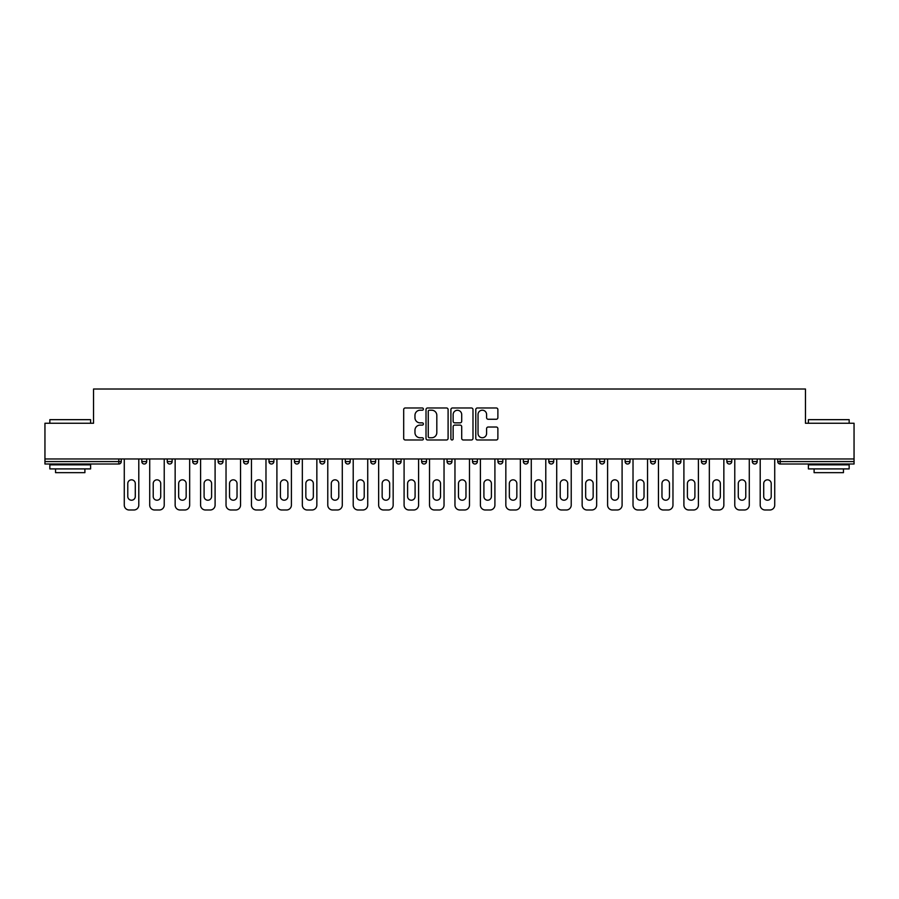 <?xml version="1.0" encoding="UTF-8"?>
<svg xmlns="http://www.w3.org/2000/svg" width="899" height="899" viewBox="0 0 899 899"><rect width="100%" height="100%" fill="white"/><g stroke="black" fill="none" stroke-linecap="round" stroke-linejoin="round"><path stroke-width="1.35" d="M423.407 409.101A1.124 1.124 0 0 0 422.294 407.977L405.28 407.977A1.596 1.596 0 0 0 403.685 409.573L403.685 438.386A1.596 1.596 0 0 0 405.28 439.982L422.294 439.982A1.124 1.124 0 0 0 423.407 438.869A1.124 1.124 0 0 0 422.294 437.746L420.091 437.746A5.124 5.124 0 0 1 414.967 432.621L414.967 430.228A5.124 5.124 0 0 1 420.091 425.103L422.294 425.103A1.124 1.124 0 0 0 423.407 423.98A1.124 1.124 0 0 0 422.294 422.856L420.091 422.856A5.124 5.124 0 0 1 414.967 417.743L414.967 415.338A5.124 5.124 0 0 1 420.091 410.214L422.294 410.214A1.124 1.124 0 0 0 423.407 409.101M496.27 419.26A1.596 1.596 0 0 0 497.877 417.664L497.877 409.573A1.596 1.596 0 0 0 496.27 407.977L477.391 407.977A1.596 1.596 0 0 0 475.785 409.573L475.785 438.386A1.596 1.596 0 0 0 477.391 439.982L496.27 439.982A1.596 1.596 0 0 0 497.877 438.386L497.877 428.621A1.596 1.596 0 0 0 496.27 427.025L488.191 427.025A1.596 1.596 0 0 0 486.595 428.621L486.595 433.464A4.281 4.281 0 0 1 482.313 437.746A4.281 4.281 0 0 1 478.032 433.464L478.032 414.495A4.281 4.281 0 0 1 482.313 410.214A4.281 4.281 0 0 1 486.595 414.495L486.595 417.664A1.596 1.596 0 0 0 488.191 419.26L496.27 419.26M44.95 458.962L44.95 423.249L93.541 423.249L93.541 389.009L805.459 389.009L805.459 423.249L854.05 423.249L854.05 458.962L44.95 458.962L44.95 461.569L118.814 461.569L118.814 458.962M448.095 409.573A1.596 1.596 0 0 0 446.5 407.977L427.609 407.977A1.596 1.596 0 0 0 426.014 409.573L426.014 438.386A1.596 1.596 0 0 0 427.609 439.982L446.5 439.982A1.596 1.596 0 0 0 448.095 438.386L448.095 409.573M452.5 407.977L471.391 407.977A1.596 1.596 0 0 1 472.986 409.573L472.986 438.386A1.596 1.596 0 0 1 471.391 439.982L463.3 439.982A1.596 1.596 0 0 1 461.704 438.386L461.704 426.699A1.596 1.596 0 0 0 460.108 425.103L454.737 425.103A1.596 1.596 0 0 0 453.141 426.699L453.141 438.869A1.124 1.124 0 0 1 452.017 439.982A1.124 1.124 0 0 1 450.905 438.869L450.905 409.573A1.596 1.596 0 0 1 452.5 407.977M118.814 464.008A2.45 2.45 0 0 0 121.264 461.569L118.814 461.569L118.814 464.008A2.45 2.45 0 0 0 121.264 461.569L121.264 458.962L121.264 461.569A2.45 2.45 0 0 1 118.814 464.008L44.95 464.008L44.95 461.569M854.05 458.962L854.05 464.008L780.186 464.008A2.45 2.45 0 0 1 777.736 461.569L777.736 458.962M141.806 458.962L141.806 461.569L141.806 458.962M144.256 464.008A2.45 2.45 0 0 1 141.806 461.569A2.45 2.45 0 0 0 144.256 464.008A2.45 2.45 0 0 0 146.694 461.569L146.694 458.962L146.694 461.569A2.45 2.45 0 0 1 144.256 464.008A2.45 2.45 0 0 1 141.806 461.569L146.694 461.569A2.45 2.45 0 0 1 144.256 464.008M167.248 458.962L167.248 461.569L167.248 458.962M172.136 458.962L172.136 461.569L172.136 458.962M192.678 458.962L192.678 461.569L192.678 458.962M197.578 458.962L197.578 461.569A2.45 2.45 0 0 1 195.128 464.008A2.45 2.45 0 0 1 192.678 461.569A2.45 2.45 0 0 0 195.128 464.008A2.45 2.45 0 0 0 197.578 461.569A2.45 2.45 0 0 1 195.128 464.008A2.45 2.45 0 0 1 192.678 461.569L197.578 461.569M218.12 458.962L218.12 461.569L218.12 458.962M223.008 458.962L223.008 461.569L223.008 458.962M243.562 458.962L243.562 461.569L243.562 458.962M248.45 458.962L248.45 461.569L248.45 458.962M273.88 458.962L273.88 461.569L268.992 461.569A2.45 2.45 0 0 0 271.442 464.008A2.45 2.45 0 0 1 268.992 461.569L268.992 458.962M294.434 458.962L294.434 461.569L294.434 458.962M299.322 458.962L299.322 461.569L299.322 458.962M319.864 458.962L319.864 461.569L319.864 458.962M324.764 458.962L324.764 461.569L324.764 458.962M345.306 458.962L345.306 461.569L345.306 458.962M350.194 458.962L350.194 461.569A2.45 2.45 0 0 1 347.756 464.008A2.45 2.45 0 0 1 345.306 461.569L350.194 461.569A2.45 2.45 0 0 1 347.756 464.008M370.748 458.962L370.748 461.569L370.748 458.962M375.636 458.962L375.636 461.569L375.636 458.962M396.178 458.962L396.178 461.569L396.178 458.962M401.066 458.962L401.066 461.569A2.45 2.45 0 0 1 398.628 464.008A2.45 2.45 0 0 1 396.178 461.569L401.066 461.569A2.45 2.45 0 0 1 398.628 464.008M421.62 458.962L421.62 461.569L421.62 458.962M426.508 458.962L426.508 461.569L426.508 458.962M447.05 458.962L447.05 461.569L447.05 458.962M451.95 458.962L451.95 461.569L451.95 458.962M477.38 458.962L477.38 461.569A2.45 2.45 0 0 1 474.942 464.008A2.45 2.45 0 0 1 472.492 461.569L472.492 458.962M502.822 458.962L502.822 461.569A2.45 2.45 0 0 1 500.372 464.008A2.45 2.45 0 0 1 497.934 461.569L497.934 458.962M528.252 458.962L528.252 461.569A2.45 2.45 0 0 1 525.814 464.008A2.45 2.45 0 0 1 523.364 461.569L523.364 458.962M553.694 458.962L553.694 461.569A2.45 2.45 0 0 1 551.244 464.008A2.45 2.45 0 0 1 548.806 461.569L548.806 458.962M576.686 464.008A2.45 2.45 0 0 0 579.136 461.569L579.136 458.962L579.136 461.569A2.45 2.45 0 0 1 576.686 464.008A2.45 2.45 0 0 1 574.236 461.569L574.236 458.962M604.566 458.962L604.566 461.569A2.45 2.45 0 0 1 602.128 464.008A2.45 2.45 0 0 1 599.678 461.569L599.678 458.962M625.12 458.962L625.12 461.569L625.12 458.962M630.008 458.962L630.008 461.569A2.45 2.45 0 0 1 627.558 464.008A2.45 2.45 0 0 1 625.12 461.569L630.008 461.569A2.45 2.45 0 0 1 627.558 464.008M653 464.008A2.45 2.45 0 0 0 655.438 461.569L655.438 458.962L655.438 461.569A2.45 2.45 0 0 1 653 464.008A2.45 2.45 0 0 1 650.55 461.569L650.55 458.962M675.992 458.962L675.992 461.569L675.992 458.962M680.88 458.962L680.88 461.569A2.45 2.45 0 0 1 678.43 464.008A2.45 2.45 0 0 1 675.992 461.569L680.88 461.569A2.45 2.45 0 0 1 678.43 464.008A2.45 2.45 0 0 0 680.88 461.569M701.422 461.569A2.45 2.45 0 0 0 703.872 464.008A2.45 2.45 0 0 0 706.322 461.569L706.322 458.962L706.322 461.569L701.422 461.569A2.45 2.45 0 0 0 703.872 464.008A2.45 2.45 0 0 1 701.422 461.569L701.422 458.962M726.864 458.962L726.864 461.569L726.864 458.962M731.752 458.962L731.752 461.569L731.752 458.962M757.194 458.962L757.194 461.569A2.45 2.45 0 0 1 754.744 464.008A2.45 2.45 0 0 1 752.306 461.569L752.306 458.962M169.686 464.008A2.45 2.45 0 0 1 167.248 461.569A2.45 2.45 0 0 0 169.686 464.008A2.45 2.45 0 0 0 172.136 461.569A2.45 2.45 0 0 1 169.686 464.008A2.45 2.45 0 0 1 167.248 461.569L172.136 461.569A2.45 2.45 0 0 1 169.686 464.008M220.57 464.008A2.45 2.45 0 0 1 218.12 461.569A2.45 2.45 0 0 0 220.57 464.008A2.45 2.45 0 0 0 223.008 461.569A2.45 2.45 0 0 1 220.57 464.008A2.45 2.45 0 0 1 218.12 461.569L223.008 461.569A2.45 2.45 0 0 1 220.57 464.008M246 464.008A2.45 2.45 0 0 1 243.562 461.569A2.45 2.45 0 0 0 246 464.008A2.45 2.45 0 0 0 248.45 461.569A2.45 2.45 0 0 1 246 464.008A2.45 2.45 0 0 1 243.562 461.569L248.45 461.569A2.45 2.45 0 0 1 246 464.008M271.442 464.008A2.45 2.45 0 0 0 273.88 461.569A2.45 2.45 0 0 1 271.442 464.008A2.45 2.45 0 0 1 268.992 461.569M296.872 464.008A2.45 2.45 0 0 1 294.434 461.569A2.45 2.45 0 0 0 296.872 464.008A2.45 2.45 0 0 0 299.322 461.569A2.45 2.45 0 0 1 296.872 464.008A2.45 2.45 0 0 1 294.434 461.569L299.322 461.569A2.45 2.45 0 0 1 296.872 464.008M322.314 464.008A2.45 2.45 0 0 1 319.864 461.569L324.764 461.569A2.45 2.45 0 0 1 322.314 464.008A2.45 2.45 0 0 0 324.764 461.569M373.186 464.008A2.45 2.45 0 0 1 370.748 461.569A2.45 2.45 0 0 0 373.186 464.008A2.45 2.45 0 0 0 375.636 461.569A2.45 2.45 0 0 1 373.186 464.008A2.45 2.45 0 0 1 370.748 461.569L375.636 461.569M424.058 464.008A2.45 2.45 0 0 1 421.62 461.569L426.508 461.569A2.45 2.45 0 0 1 424.058 464.008A2.45 2.45 0 0 0 426.508 461.569M449.5 464.008A2.45 2.45 0 0 1 447.05 461.569A2.45 2.45 0 0 0 449.5 464.008A2.45 2.45 0 0 0 451.95 461.569A2.45 2.45 0 0 1 449.5 464.008A2.45 2.45 0 0 1 447.05 461.569L451.95 461.569A2.45 2.45 0 0 1 449.5 464.008M729.314 464.008A2.45 2.45 0 0 1 726.864 461.569L731.752 461.569A2.45 2.45 0 0 1 729.314 464.008A2.45 2.45 0 0 0 731.752 461.569A2.45 2.45 0 0 1 729.314 464.008M429.374 410.214A1.124 1.124 0 0 0 428.25 411.337L428.25 436.622A1.124 1.124 0 0 0 429.374 437.746L431.689 437.746A5.124 5.124 0 0 0 436.813 432.621L436.813 415.338A5.124 5.124 0 0 0 431.689 410.214L429.374 410.214M461.704 414.574A4.281 4.281 0 0 0 457.422 410.292A4.281 4.281 0 0 0 453.141 414.574L453.141 421.26A1.596 1.596 0 0 0 454.737 422.856L460.108 422.856A1.596 1.596 0 0 0 461.704 421.26L461.704 414.574M135.288 483.583A3.753 3.753 0 0 0 131.535 479.83A3.753 3.753 0 0 0 127.782 483.583A3.753 3.753 0 0 1 131.535 479.83A3.753 3.753 0 0 1 135.288 483.583L135.288 496.462A3.753 3.753 0 0 1 131.535 500.215A3.753 3.753 0 0 1 127.782 496.462A3.753 3.753 0 0 0 131.535 500.215A3.753 3.753 0 0 0 135.288 496.462M124.276 458.962L124.276 505.103L124.276 458.962M129.175 509.991L133.895 509.991L129.175 509.991A4.888 4.888 0 0 1 124.276 505.103M138.794 458.962L138.794 505.103L138.794 458.962M127.782 496.462L127.782 483.583M133.895 509.991A4.888 4.888 0 0 0 138.794 505.103M49.838 419.664L90.608 419.664L49.838 419.664L49.838 423.249M90.608 468.907L49.838 468.907L49.838 464.828L90.608 464.828L90.608 468.907M84.899 468.907L84.899 472.649L55.547 472.649L55.547 468.907M808.392 419.664L849.162 419.664L808.392 419.664L808.392 423.249M849.162 468.907L808.392 468.907L808.392 464.828L849.162 464.828L849.162 468.907M843.453 468.907L843.453 472.649L814.101 472.649L814.101 468.907M160.719 483.583A3.753 3.753 0 0 0 156.977 479.83A3.753 3.753 0 0 0 153.223 483.583A3.753 3.753 0 0 1 156.977 479.83A3.753 3.753 0 0 1 160.719 483.583L160.719 496.462A3.753 3.753 0 0 1 156.977 500.215A3.753 3.753 0 0 1 153.223 496.462A3.753 3.753 0 0 0 156.977 500.215A3.753 3.753 0 0 0 160.719 496.462M149.717 458.962L149.717 505.103L149.717 458.962M154.606 509.991L159.337 509.991L154.606 509.991A4.888 4.888 0 0 1 149.717 505.103M164.225 458.962L164.225 505.103L164.225 458.962M186.16 483.583A3.753 3.753 0 0 0 182.407 479.83A3.753 3.753 0 0 0 178.654 483.583A3.753 3.753 0 0 1 182.407 479.83A3.753 3.753 0 0 1 186.16 483.583L186.16 496.462A3.753 3.753 0 0 1 182.407 500.215A3.753 3.753 0 0 1 178.654 496.462A3.753 3.753 0 0 0 182.407 500.215A3.753 3.753 0 0 0 186.16 496.462M175.148 458.962L175.148 505.103L175.148 458.962M180.047 509.991L184.778 509.991L180.047 509.991A4.888 4.888 0 0 1 175.148 505.103M189.667 458.962L189.667 505.103L189.667 458.962M211.602 483.583A3.753 3.753 0 0 0 207.849 479.83A3.753 3.753 0 0 0 204.095 483.583A3.753 3.753 0 0 1 207.849 479.83A3.753 3.753 0 0 1 211.602 483.583L211.602 496.462A3.753 3.753 0 0 1 207.849 500.215A3.753 3.753 0 0 1 204.095 496.462A3.753 3.753 0 0 0 207.849 500.215A3.753 3.753 0 0 0 211.602 496.462M200.589 458.962L200.589 505.103L200.589 458.962M205.478 509.991L210.209 509.991L205.478 509.991A4.888 4.888 0 0 1 200.589 505.103M215.097 458.962L215.097 505.103L215.097 458.962M237.033 483.583A3.753 3.753 0 0 0 233.279 479.83A3.753 3.753 0 0 0 229.537 483.583A3.753 3.753 0 0 1 233.279 479.83A3.753 3.753 0 0 1 237.033 483.583L237.033 496.462A3.753 3.753 0 0 1 233.279 500.215A3.753 3.753 0 0 1 229.537 496.462A3.753 3.753 0 0 0 233.279 500.215A3.753 3.753 0 0 0 237.033 496.462M226.031 458.962L226.031 505.103L226.031 458.962M230.919 509.991L235.65 509.991L230.919 509.991A4.888 4.888 0 0 1 226.031 505.103M240.539 458.962L240.539 505.103L240.539 458.962M262.474 483.583A3.753 3.753 0 0 0 258.721 479.83A3.753 3.753 0 0 0 254.968 483.583A3.753 3.753 0 0 1 258.721 479.83A3.753 3.753 0 0 1 262.474 483.583L262.474 496.462A3.753 3.753 0 0 1 258.721 500.215A3.753 3.753 0 0 1 254.968 496.462A3.753 3.753 0 0 0 258.721 500.215A3.753 3.753 0 0 0 262.474 496.462M251.462 458.962L251.462 505.103L251.462 458.962M256.361 509.991L261.081 509.991L256.361 509.991A4.888 4.888 0 0 1 251.462 505.103M265.98 458.962L265.98 505.103L265.98 458.962M153.223 496.462L153.223 483.583M159.337 509.991A4.888 4.888 0 0 0 164.225 505.103M178.654 496.462L178.654 483.583M184.778 509.991A4.888 4.888 0 0 0 189.667 505.103M204.095 496.462L204.095 483.583M210.209 509.991A4.888 4.888 0 0 0 215.097 505.103M229.537 496.462L229.537 483.583M235.65 509.991A4.888 4.888 0 0 0 240.539 505.103M254.968 496.462L254.968 483.583M261.081 509.991A4.888 4.888 0 0 0 265.98 505.103M287.905 483.583A3.753 3.753 0 0 0 284.163 479.83A3.753 3.753 0 0 0 280.409 483.583A3.753 3.753 0 0 1 284.163 479.83A3.753 3.753 0 0 1 287.905 483.583L287.905 496.462A3.753 3.753 0 0 1 284.163 500.215A3.753 3.753 0 0 1 280.409 496.462A3.753 3.753 0 0 0 284.163 500.215A3.753 3.753 0 0 0 287.905 496.462M276.903 458.962L276.903 505.103L276.903 458.962M281.792 509.991L286.523 509.991L281.792 509.991A4.888 4.888 0 0 1 276.903 505.103M291.411 458.962L291.411 505.103L291.411 458.962M280.409 496.462L280.409 483.583M286.523 509.991A4.888 4.888 0 0 0 291.411 505.103M313.346 483.583A3.753 3.753 0 0 0 309.593 479.83A3.753 3.753 0 0 0 305.84 483.583A3.753 3.753 0 0 1 309.593 479.83A3.753 3.753 0 0 1 313.346 483.583L313.346 496.462A3.753 3.753 0 0 1 309.593 500.215A3.753 3.753 0 0 1 305.84 496.462A3.753 3.753 0 0 0 309.593 500.215A3.753 3.753 0 0 0 313.346 496.462M302.334 458.962L302.334 505.103L302.334 458.962M307.233 509.991L311.964 509.991L307.233 509.991A4.888 4.888 0 0 1 302.334 505.103M316.853 458.962L316.853 505.103L316.853 458.962M305.84 496.462L305.84 483.583M311.964 509.991A4.888 4.888 0 0 0 316.853 505.103M338.788 483.583A3.753 3.753 0 0 0 335.035 479.83A3.753 3.753 0 0 0 331.281 483.583A3.753 3.753 0 0 1 335.035 479.83A3.753 3.753 0 0 1 338.788 483.583L338.788 496.462A3.753 3.753 0 0 1 335.035 500.215A3.753 3.753 0 0 1 331.281 496.462A3.753 3.753 0 0 0 335.035 500.215A3.753 3.753 0 0 0 338.788 496.462M327.775 458.962L327.775 505.103L327.775 458.962M332.664 509.991L337.395 509.991L332.664 509.991A4.888 4.888 0 0 1 327.775 505.103M342.283 458.962L342.283 505.103L342.283 458.962M331.281 496.462L331.281 483.583M337.395 509.991A4.888 4.888 0 0 0 342.283 505.103M364.219 483.583A3.753 3.753 0 0 0 360.465 479.83A3.753 3.753 0 0 0 356.723 483.583A3.753 3.753 0 0 1 360.465 479.83A3.753 3.753 0 0 1 364.219 483.583L364.219 496.462A3.753 3.753 0 0 1 360.465 500.215A3.753 3.753 0 0 1 356.723 496.462A3.753 3.753 0 0 0 360.465 500.215A3.753 3.753 0 0 0 364.219 496.462M353.217 458.962L353.217 505.103L353.217 458.962M358.105 509.991L362.836 509.991L358.105 509.991A4.888 4.888 0 0 1 353.217 505.103M367.725 458.962L367.725 505.103L367.725 458.962M356.723 496.462L356.723 483.583M362.836 509.991A4.888 4.888 0 0 0 367.725 505.103M389.66 483.583A3.753 3.753 0 0 0 385.907 479.83A3.753 3.753 0 0 0 382.154 483.583A3.753 3.753 0 0 1 385.907 479.83A3.753 3.753 0 0 1 389.66 483.583L389.66 496.462A3.753 3.753 0 0 1 385.907 500.215A3.753 3.753 0 0 1 382.154 496.462A3.753 3.753 0 0 0 385.907 500.215A3.753 3.753 0 0 0 389.66 496.462M378.648 458.962L378.648 505.103L378.648 458.962M383.547 509.991L388.267 509.991L383.547 509.991A4.888 4.888 0 0 1 378.648 505.103M393.166 458.962L393.166 505.103L393.166 458.962M382.154 496.462L382.154 483.583M388.267 509.991A4.888 4.888 0 0 0 393.166 505.103M415.091 483.583A3.753 3.753 0 0 0 411.349 479.83A3.753 3.753 0 0 0 407.595 483.583A3.753 3.753 0 0 1 411.349 479.83A3.753 3.753 0 0 1 415.091 483.583L415.091 496.462A3.753 3.753 0 0 1 411.349 500.215A3.753 3.753 0 0 1 407.595 496.462A3.753 3.753 0 0 0 411.349 500.215A3.753 3.753 0 0 0 415.091 496.462M404.089 458.962L404.089 505.103L404.089 458.962M408.978 509.991L413.709 509.991L408.978 509.991A4.888 4.888 0 0 1 404.089 505.103M418.597 458.962L418.597 505.103L418.597 458.962M407.595 496.462L407.595 483.583M413.709 509.991A4.888 4.888 0 0 0 418.597 505.103M440.532 483.583A3.753 3.753 0 0 0 436.779 479.83A3.753 3.753 0 0 0 433.026 483.583A3.753 3.753 0 0 1 436.779 479.83A3.753 3.753 0 0 1 440.532 483.583L440.532 496.462A3.753 3.753 0 0 1 436.779 500.215A3.753 3.753 0 0 1 433.026 496.462A3.753 3.753 0 0 0 436.779 500.215A3.753 3.753 0 0 0 440.532 496.462M429.52 458.962L429.52 505.103L429.52 458.962M434.419 509.991L439.15 509.991L434.419 509.991A4.888 4.888 0 0 1 429.52 505.103M444.039 458.962L444.039 505.103L444.039 458.962M433.026 496.462L433.026 483.583M439.15 509.991A4.888 4.888 0 0 0 444.039 505.103M465.974 483.583A3.753 3.753 0 0 0 462.221 479.83A3.753 3.753 0 0 0 458.468 483.583A3.753 3.753 0 0 1 462.221 479.83A3.753 3.753 0 0 1 465.974 483.583L465.974 496.462A3.753 3.753 0 0 1 462.221 500.215A3.753 3.753 0 0 1 458.468 496.462A3.753 3.753 0 0 0 462.221 500.215A3.753 3.753 0 0 0 465.974 496.462M454.961 458.962L454.961 505.103L454.961 458.962M459.85 509.991L464.581 509.991L459.85 509.991A4.888 4.888 0 0 1 454.961 505.103M469.48 458.962L469.48 505.103L469.48 458.962M458.468 496.462L458.468 483.583M464.581 509.991A4.888 4.888 0 0 0 469.48 505.103M491.405 483.583A3.753 3.753 0 0 0 487.651 479.83A3.753 3.753 0 0 0 483.909 483.583A3.753 3.753 0 0 1 487.651 479.83A3.753 3.753 0 0 1 491.405 483.583L491.405 496.462A3.753 3.753 0 0 1 487.651 500.215A3.753 3.753 0 0 1 483.909 496.462A3.753 3.753 0 0 0 487.651 500.215A3.753 3.753 0 0 0 491.405 496.462M480.403 458.962L480.403 505.103L480.403 458.962M485.291 509.991L490.022 509.991L485.291 509.991A4.888 4.888 0 0 1 480.403 505.103M494.911 458.962L494.911 505.103L494.911 458.962M483.909 496.462L483.909 483.583M490.022 509.991A4.888 4.888 0 0 0 494.911 505.103M516.846 483.583A3.753 3.753 0 0 0 513.093 479.83A3.753 3.753 0 0 0 509.34 483.583A3.753 3.753 0 0 1 513.093 479.83A3.753 3.753 0 0 1 516.846 483.583L516.846 496.462A3.753 3.753 0 0 1 513.093 500.215A3.753 3.753 0 0 1 509.34 496.462A3.753 3.753 0 0 0 513.093 500.215A3.753 3.753 0 0 0 516.846 496.462M505.834 458.962L505.834 505.103L505.834 458.962M510.733 509.991L515.453 509.991L510.733 509.991A4.888 4.888 0 0 1 505.834 505.103M520.352 458.962L520.352 505.103L520.352 458.962M509.34 496.462L509.34 483.583M515.453 509.991A4.888 4.888 0 0 0 520.352 505.103M542.277 483.583A3.753 3.753 0 0 0 538.535 479.83A3.753 3.753 0 0 0 534.781 483.583A3.753 3.753 0 0 1 538.535 479.83A3.753 3.753 0 0 1 542.277 483.583L542.277 496.462A3.753 3.753 0 0 1 538.535 500.215A3.753 3.753 0 0 1 534.781 496.462A3.753 3.753 0 0 0 538.535 500.215A3.753 3.753 0 0 0 542.277 496.462M531.275 458.962L531.275 505.103L531.275 458.962M536.164 509.991L540.895 509.991L536.164 509.991A4.888 4.888 0 0 1 531.275 505.103M545.783 458.962L545.783 505.103L545.783 458.962M534.781 496.462L534.781 483.583M540.895 509.991A4.888 4.888 0 0 0 545.783 505.103M567.718 483.583A3.753 3.753 0 0 0 563.965 479.83A3.753 3.753 0 0 0 560.212 483.583A3.753 3.753 0 0 1 563.965 479.83A3.753 3.753 0 0 1 567.718 483.583L567.718 496.462A3.753 3.753 0 0 1 563.965 500.215A3.753 3.753 0 0 1 560.212 496.462A3.753 3.753 0 0 0 563.965 500.215A3.753 3.753 0 0 0 567.718 496.462M556.717 458.962L556.717 505.103L556.717 458.962M561.605 509.991L566.336 509.991L561.605 509.991A4.888 4.888 0 0 1 556.717 505.103M571.225 458.962L571.225 505.103L571.225 458.962M560.212 496.462L560.212 483.583M566.336 509.991A4.888 4.888 0 0 0 571.225 505.103M593.16 483.583A3.753 3.753 0 0 0 589.407 479.83A3.753 3.753 0 0 0 585.654 483.583A3.753 3.753 0 0 1 589.407 479.83A3.753 3.753 0 0 1 593.16 483.583L593.16 496.462A3.753 3.753 0 0 1 589.407 500.215A3.753 3.753 0 0 1 585.654 496.462A3.753 3.753 0 0 0 589.407 500.215A3.753 3.753 0 0 0 593.16 496.462M582.147 458.962L582.147 505.103L582.147 458.962M587.036 509.991L591.767 509.991L587.036 509.991A4.888 4.888 0 0 1 582.147 505.103M596.666 458.962L596.666 505.103L596.666 458.962M585.654 496.462L585.654 483.583M591.767 509.991A4.888 4.888 0 0 0 596.666 505.103M618.591 483.583A3.753 3.753 0 0 0 614.837 479.83A3.753 3.753 0 0 0 611.095 483.583A3.753 3.753 0 0 1 614.837 479.83A3.753 3.753 0 0 1 618.591 483.583L618.591 496.462A3.753 3.753 0 0 1 614.837 500.215A3.753 3.753 0 0 1 611.095 496.462A3.753 3.753 0 0 0 614.837 500.215A3.753 3.753 0 0 0 618.591 496.462M607.589 458.962L607.589 505.103L607.589 458.962M612.477 509.991L617.208 509.991L612.477 509.991A4.888 4.888 0 0 1 607.589 505.103M622.097 458.962L622.097 505.103L622.097 458.962M611.095 496.462L611.095 483.583M617.208 509.991A4.888 4.888 0 0 0 622.097 505.103M644.032 483.583A3.753 3.753 0 0 0 640.279 479.83A3.753 3.753 0 0 0 636.526 483.583A3.753 3.753 0 0 1 640.279 479.83A3.753 3.753 0 0 1 644.032 483.583L644.032 496.462A3.753 3.753 0 0 1 640.279 500.215A3.753 3.753 0 0 1 636.526 496.462A3.753 3.753 0 0 0 640.279 500.215A3.753 3.753 0 0 0 644.032 496.462M633.02 458.962L633.02 505.103L633.02 458.962M637.919 509.991L642.639 509.991L637.919 509.991A4.888 4.888 0 0 1 633.02 505.103M647.538 458.962L647.538 505.103L647.538 458.962M636.526 496.462L636.526 483.583M642.639 509.991A4.888 4.888 0 0 0 647.538 505.103M669.463 483.583A3.753 3.753 0 0 0 665.721 479.83A3.753 3.753 0 0 0 661.967 483.583A3.753 3.753 0 0 1 665.721 479.83A3.753 3.753 0 0 1 669.463 483.583L669.463 496.462A3.753 3.753 0 0 1 665.721 500.215A3.753 3.753 0 0 1 661.967 496.462A3.753 3.753 0 0 0 665.721 500.215A3.753 3.753 0 0 0 669.463 496.462M658.461 458.962L658.461 505.103L658.461 458.962M663.35 509.991L668.081 509.991L663.35 509.991A4.888 4.888 0 0 1 658.461 505.103M672.969 458.962L672.969 505.103L672.969 458.962M661.967 496.462L661.967 483.583M668.081 509.991A4.888 4.888 0 0 0 672.969 505.103M694.905 483.583A3.753 3.753 0 0 0 691.151 479.83A3.753 3.753 0 0 0 687.398 483.583A3.753 3.753 0 0 1 691.151 479.83A3.753 3.753 0 0 1 694.905 483.583L694.905 496.462A3.753 3.753 0 0 1 691.151 500.215A3.753 3.753 0 0 1 687.398 496.462A3.753 3.753 0 0 0 691.151 500.215A3.753 3.753 0 0 0 694.905 496.462M683.903 458.962L683.903 505.103L683.903 458.962M688.791 509.991L693.522 509.991L688.791 509.991A4.888 4.888 0 0 1 683.903 505.103M698.411 458.962L698.411 505.103L698.411 458.962M687.398 496.462L687.398 483.583M693.522 509.991A4.888 4.888 0 0 0 698.411 505.103M720.346 483.583A3.753 3.753 0 0 0 716.593 479.83A3.753 3.753 0 0 0 712.84 483.583A3.753 3.753 0 0 1 716.593 479.83A3.753 3.753 0 0 1 720.346 483.583L720.346 496.462A3.753 3.753 0 0 1 716.593 500.215A3.753 3.753 0 0 1 712.84 496.462A3.753 3.753 0 0 0 716.593 500.215A3.753 3.753 0 0 0 720.346 496.462M709.333 458.962L709.333 505.103L709.333 458.962M714.222 509.991L718.953 509.991L714.222 509.991A4.888 4.888 0 0 1 709.333 505.103M723.852 458.962L723.852 505.103L723.852 458.962M712.84 496.462L712.84 483.583M718.953 509.991A4.888 4.888 0 0 0 723.852 505.103M745.777 483.583A3.753 3.753 0 0 0 742.023 479.83A3.753 3.753 0 0 0 738.281 483.583A3.753 3.753 0 0 1 742.023 479.83A3.753 3.753 0 0 1 745.777 483.583L745.777 496.462A3.753 3.753 0 0 1 742.023 500.215A3.753 3.753 0 0 1 738.281 496.462A3.753 3.753 0 0 0 742.023 500.215A3.753 3.753 0 0 0 745.777 496.462M734.775 458.962L734.775 505.103L734.775 458.962M739.663 509.991L744.394 509.991L739.663 509.991A4.888 4.888 0 0 1 734.775 505.103M749.283 458.962L749.283 505.103L749.283 458.962M738.281 496.462L738.281 483.583M744.394 509.991A4.888 4.888 0 0 0 749.283 505.103M771.218 483.583A3.753 3.753 0 0 0 767.465 479.83A3.753 3.753 0 0 0 763.712 483.583A3.753 3.753 0 0 1 767.465 479.83A3.753 3.753 0 0 1 771.218 483.583L771.218 496.462A3.753 3.753 0 0 1 767.465 500.215A3.753 3.753 0 0 1 763.712 496.462A3.753 3.753 0 0 0 767.465 500.215A3.753 3.753 0 0 0 771.218 496.462M760.206 458.962L760.206 505.103L760.206 458.962M765.105 509.991L769.825 509.991L765.105 509.991A4.888 4.888 0 0 1 760.206 505.103M774.724 458.962L774.724 505.103L774.724 458.962M763.712 496.462L763.712 483.583M769.825 509.991A4.888 4.888 0 0 0 774.724 505.103M780.186 458.962L780.186 461.569L854.05 461.569M777.736 461.569L780.186 461.569L780.186 464.008M474.942 464.008A2.45 2.45 0 0 0 477.38 461.569L472.492 461.569M500.372 464.008A2.45 2.45 0 0 0 502.822 461.569L497.934 461.569M525.814 464.008A2.45 2.45 0 0 0 528.252 461.569L523.364 461.569M551.244 464.008A2.45 2.45 0 0 0 553.694 461.569L548.806 461.569M579.136 461.569L574.236 461.569M602.128 464.008A2.45 2.45 0 0 0 604.566 461.569L599.678 461.569M655.438 461.569L650.55 461.569M703.872 464.008A2.45 2.45 0 0 0 706.322 461.569M754.744 464.008A2.45 2.45 0 0 0 757.194 461.569L752.306 461.569M90.608 423.249L90.608 419.664M81.315 464.828L81.315 464.008M59.132 464.828L59.132 464.008M849.162 423.249L849.162 419.664M839.868 464.828L839.868 464.008M817.685 464.828L817.685 464.008"/></g></svg>
